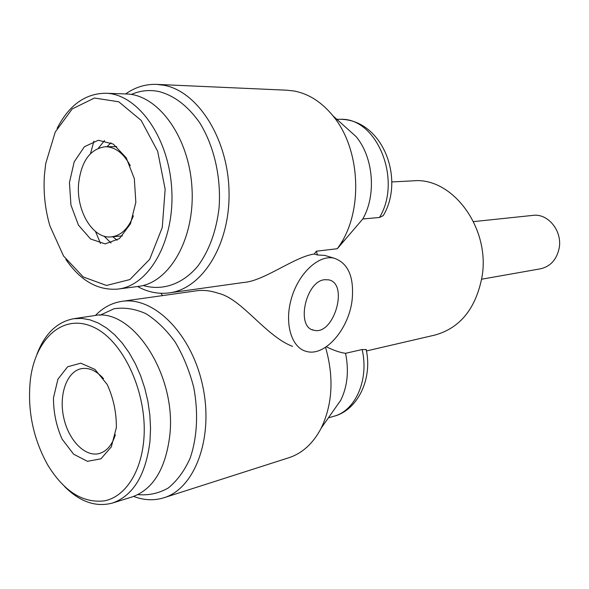 <?xml version="1.0" encoding="UTF-8"?>
<svg xmlns="http://www.w3.org/2000/svg" width="589" height="589" viewBox="0 0 589 589"><rect width="100%" height="100%" fill="white"/><g stroke="black" fill="none" stroke-linecap="round" stroke-linejoin="round"><path stroke-width="0.88" d="M125.59 93.945C135.205 87.194 145.586 84.006 156.748 84.389L287.152 90.22L294.434 91.067C308.85 93.887 321.66 102.118 332.866 115.738L356.102 136.619C373.529 157.425 376.533 195.114 362.78 218.983L379.471 217.488L383.277 215.596L383.918 214.433M332.866 115.738C360.623 148.671 363.479 211.134 339.286 245.856L337.306 248.72L362.78 218.983M156.748 84.389L164.228 85.317C198.14 91.59 228.26 139.254 229.04 191.977C230.144 244.707 202.233 288.853 169.308 292.873L243.603 282.477C263.938 281.167 294.375 256.804 314.254 254.014L317.493 254.971L324.672 255.39L327.778 256.311M366.439 350.956L434.918 335.067C460.053 328.044 475.735 308.732 481.971 277.139C490.718 228.208 452.374 176.788 413.213 180.83L391.803 181.935M366.181 349.652L362.139 349.513L345.559 353.319C339.934 352.553 333.543 350.367 326.372 346.752M317.493 254.971L316.345 251.201L337.306 248.72M169.308 292.873C158.412 294.286 147.832 292.173 137.576 286.519M314.254 254.014L316.345 251.201M133.696 496.409C143.974 500.356 154.031 500.805 163.882 497.764L288.89 457.727C302.444 453.258 313.238 443.362 321.255 428.026L340.751 400.233C347.473 386.421 349.071 370.783 345.559 353.319M321.255 428.026C332.608 404.083 334.037 377.174 325.555 347.296M131.325 94.461C140.145 90.588 149.311 89.602 158.831 91.509C174.175 95.528 187.744 105.88 199.561 122.556C214.101 145.741 221.412 177.76 219.027 208.315C216.185 231.374 209.183 250.553 198.029 265.86C182.686 284.34 162.387 291.121 143.149 285.488M100.505 243.441L95.543 231.543M90.5 153.582L93.916 141.154M143.701 440.844C140.705 473.122 124.78 496.652 104.842 500.797C83.226 503.521 64.245 491.682 47.9 465.273C33.175 438.842 27.308 410.533 30.304 380.347C35.016 338.955 62.898 312.973 93.231 327.035C123.609 340.449 148.273 394.461 143.701 440.844M116.342 427.783L111.299 446.911L100.91 458.831L87.437 461.32L73.618 454.2L62.095 439.122C56.286 425.987 53.415 412.204 53.481 397.774L57.943 379.161L67.625 366.77L80.789 363.177L94.932 369.391L107.169 384.44C113.463 398.12 116.519 412.565 116.342 427.783M44.411 175.198L45.721 163.528L55.241 132.061L72.204 108.936L94.446 98.032L118.742 101.779L141.146 120.377L157.653 151.248L165.156 189.216L162.262 227.501L149.672 259.337L129.889 279.554L106.484 285.466L83.24 276.948L63.524 255.987L49.94 225.985C45.117 209.537 43.277 192.61 44.411 175.198M69.428 182.634L74.177 161.872L84.426 146.713L98.348 140.256L113.302 144.091L126.223 157.778L134.329 178.666L135.838 202.366L130.456 223.827L119.427 238.611L105.159 243.898L90.573 238.987L78.44 225.123L70.952 205.09L69.428 182.634M473.527 221.619L532.935 215.383C548.006 213.166 562.517 230.991 559.175 248.146C556.73 259.594 550.487 266.486 540.452 268.812L481.633 279.215M98.363 148.178L104.555 140.565M111.085 243.014L104.003 236.115M107.029 146.705L110.968 142.781M117.137 240.231L112.757 236.756M352.148 299.772C354.225 276.918 348.18 263.04 334.007 258.151C318.929 254.558 298.837 272.847 291.518 298.071C284.008 323.251 291.445 347.989 306.552 351.464C325.157 356.846 349.005 328.883 352.148 299.772M324.664 279.709C305.588 281.13 295.693 327.44 313.775 330.208C333.713 336.128 349.225 283.405 328.596 279.834L324.664 279.709M133.394 215.802C128.373 228.665 120.988 235.688 111.225 236.881C92.878 239.134 76.018 210.877 78.617 183.613C81.319 161.025 90.279 148.722 105.483 146.72C115.4 146.992 123.661 153.331 130.279 165.737M163.882 497.764C195.143 488.487 214.065 437.119 202.579 385.309C191.447 333.418 153.604 296.179 121.916 301.354C111.873 302.879 103.023 307.598 95.366 315.498M137.936 494.591C148.575 495.599 158.662 493.42 168.189 488.053C177.083 480.867 184.379 470.95 190.085 458.294C197.205 437.752 198.53 412.558 193.715 387.334C189.437 370.783 183.267 355.697 175.205 342.076C166.297 329.788 156.497 320.306 145.814 313.628C134.955 308.798 124.367 307.178 114.038 308.754L99.894 315.292M57.104 128.417C68.957 105.247 85.14 93.518 105.63 93.246C137.487 93.688 168.844 137.119 171.716 188.907C174.955 240.68 149.223 285.672 118.065 289.066C97.943 290.745 80.531 280.85 65.835 259.374M341.384 243.971L341.62 242.108M115.37 434.689C112.116 445.048 106.764 451.321 99.298 453.515C84.941 457.432 68.236 439.895 63.605 417.093C58.738 394.343 66.918 371.35 81.444 368.655C89.057 367.381 96.412 370.709 103.509 378.631M105.63 93.246L126.223 93.968C158.051 94.431 189.224 137.09 191.977 187.943C195.099 238.773 169.33 283.022 138.194 286.438L118.065 289.066M37.033 354.026C44.911 333.639 57.14 321.866 73.728 318.715L93.791 315.704C131.884 306.773 177.179 374.81 169.72 436.059C165.457 469.175 152.941 489.466 132.179 496.917L112.536 503.028C96.007 507.438 80.023 501.946 64.591 486.558M160.863 293.293L162.601 295.597M292.564 346.376C265.595 336.135 241.748 298.542 218.269 293.27C210.531 290.671 203.301 289.847 196.571 290.797L121.916 301.354M73.728 318.715L81.797 318.399L90.088 319.864L98.444 323.111L106.69 328.11L114.671 334.788L122.21 343.048L129.138 352.737L135.308 363.663L140.572 375.613L144.813 388.335L147.927 401.558L149.849 414.995L150.534 428.35L149.967 441.338C145.77 474.992 133.291 495.555 112.536 503.028M336.775 119.25L340.405 119.309C376.842 117.41 402.501 180.094 379.471 217.488M328.382 417.873L333.919 416.254C355.535 410.688 369.185 379.669 362.139 349.513M345.868 238.729L339.286 245.856M340.405 119.309C382.843 119.766 405.092 179.233 383.277 215.596M111.225 236.881L122.402 235.924M105.483 146.72L116.777 146.609M366.115 349.306C372.933 379.169 357.287 410.415 333.919 416.254M313.775 330.208L312.001 329.59M324.672 255.398L334.007 258.151"/></g></svg>
